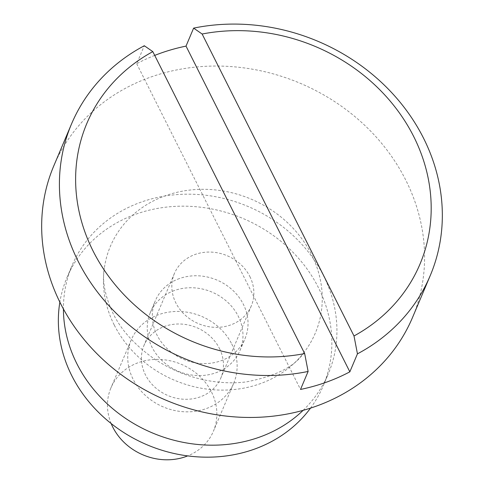 <?xml version="1.0" encoding="UTF-8"?>
<svg xmlns="http://www.w3.org/2000/svg" width="484" height="484" viewBox="0 0 484 484"><rect width="100%" height="100%" fill="white"/><g stroke="black" fill="none" stroke-linecap="round" stroke-linejoin="round"><path stroke-width="0.36" stroke-dasharray="2.42 1.81" d="M179.491 278.542A48.678 43.022 22.9 0 0 155.34 300.721A48.678 43.022 22.9 0 0 167.881 349.345A48.678 43.022 22.9 0 0 220.867 360.816A48.678 43.022 22.9 0 0 245.013 338.637A48.678 43.022 22.9 0 0 232.477 290.013A48.678 43.022 22.9 0 0 179.491 278.542M174.422 290.533A48.678 43.022 22.9 0 0 150.27 312.712A48.678 43.022 22.9 0 0 162.812 361.336A48.678 43.022 22.9 0 0 215.797 372.807A48.678 43.022 22.9 0 0 239.949 350.628A48.678 43.022 22.9 0 0 227.407 302.004A48.678 43.022 22.9 0 0 174.422 290.533M310.51 408.127A139.089 122.918 22.9 0 0 323.215 385.839A139.089 122.918 22.9 0 0 287.393 246.907A139.089 122.918 22.9 0 0 135.998 214.134A139.089 122.918 22.9 0 0 67.004 277.501A139.089 122.918 22.9 0 0 59.865 302.143M303.123 410.347A139.089 122.918 22.9 0 0 328.285 373.848A139.089 122.918 22.9 0 0 292.463 234.922A139.089 122.918 22.9 0 0 141.068 202.149A139.089 122.918 22.9 0 0 72.074 265.516A139.089 122.918 22.9 0 0 63.422 308.992M111.157 423.536A55.636 49.168 -157.1 0 1 110.915 387.932A55.636 49.168 -157.1 0 1 159.714 359.443A55.636 49.168 -157.1 0 1 211.49 391.992A55.636 49.168 -157.1 0 1 213.402 431.262A55.636 49.168 -157.1 0 1 187.689 455.898M231.763 344.033A55.636 49.168 -157.1 0 1 233.681 383.31A55.636 49.168 -157.1 0 1 184.882 411.799A55.636 49.168 -157.1 0 1 133.106 379.25A55.636 49.168 -157.1 0 1 131.194 339.974A55.636 49.168 -157.1 0 1 179.994 311.49A55.636 49.168 -157.1 0 1 231.763 344.033M249.847 276.503A41.727 36.875 -157.1 0 1 251.281 305.961A41.727 36.875 -157.1 0 1 214.684 327.323A41.727 36.875 -157.1 0 1 175.855 302.911A41.727 36.875 -157.1 0 1 174.422 273.46A41.727 36.875 -157.1 0 1 211.018 252.091A41.727 36.875 -157.1 0 1 249.847 276.503M219.433 348.438A41.727 36.875 -157.1 0 1 220.867 377.895A41.727 36.875 -157.1 0 1 184.271 399.258A41.727 36.875 -157.1 0 1 145.442 374.846A41.727 36.875 -157.1 0 1 144.002 345.394A41.727 36.875 -157.1 0 1 180.605 324.026A41.727 36.875 -157.1 0 1 219.433 348.438M53.778 165.921A194.719 172.086 -157.1 0 1 224.576 66.211A194.719 172.086 -157.1 0 1 405.78 180.127A194.719 172.086 -157.1 0 1 412.477 317.589M114.194 324.921A111.272 98.337 -157.1 0 1 104.338 268.124A111.272 98.337 -157.1 0 1 195.482 189.553A111.272 98.337 -157.1 0 1 311.508 254.493A111.272 98.337 -157.1 0 1 303.934 352.515A111.272 98.337 -157.1 0 1 205.192 388.852A111.272 98.337 -157.1 0 1 114.194 324.921M154.711 55.406A194.719 172.086 22.9 0 0 136.694 63.719L144.299 45.738M136.694 63.719L300.516 389.439M150.27 312.712L155.34 300.721M323.215 385.839L328.285 373.848M67.004 277.501L72.074 265.516M239.949 350.628L245.013 338.637M233.681 383.31L213.402 431.262M251.281 305.961L220.867 377.895M303.934 352.515C295.415 366.303 276.164 376.104 246.187 381.924C233.457 383.522 219.984 382.965 205.773 380.236C186.461 376.34 168.704 368.802 152.496 357.622C134.11 344.336 120.939 329.562 112.984 313.299C104.889 295.742 102.009 280.684 104.338 268.124M174.422 273.46L144.002 345.394M131.194 339.974L110.915 387.932"/><path stroke-width="0.73" d="M59.865 302.143A139.089 122.918 22.9 0 0 113.843 425.618A139.089 122.918 22.9 0 0 254.221 449.206A139.089 122.918 22.9 0 0 310.51 408.127M63.422 308.992A139.089 122.918 22.9 0 0 259.291 437.215A139.089 122.918 22.9 0 0 303.123 410.347M187.689 455.898A55.636 49.168 -157.1 0 1 112.832 427.203A55.636 49.168 -157.1 0 1 111.157 423.536M71.523 123.958A194.719 172.086 -157.1 0 0 78.22 261.421A194.719 172.086 -157.1 0 0 308.114 371.458L300.516 389.439A194.719 172.086 22.9 0 0 349.841 371.833L186.019 46.113L193.624 28.126A194.719 172.086 -157.1 0 1 423.524 138.164A194.719 172.086 -157.1 0 1 430.222 275.626L412.477 317.589A194.719 172.086 -157.1 0 1 241.679 417.293A194.719 172.086 -157.1 0 1 60.476 303.377A194.719 172.086 -157.1 0 1 53.778 165.921L71.523 123.958A194.719 172.086 -157.1 0 1 144.299 45.738L152.811 51.625A180.816 159.799 -157.1 0 0 93.085 251.021A180.816 159.799 -157.1 0 0 304.672 353.574L152.811 51.625M430.222 275.626A194.719 172.086 -157.1 0 1 357.446 353.846L349.841 371.833M193.624 28.126L202.137 34.019A180.816 159.799 -157.1 0 1 413.723 136.573A180.816 159.799 -157.1 0 1 354.004 335.969L357.446 353.846M202.137 34.019L354.004 335.969M308.114 371.458L304.672 353.574M186.019 46.113A194.719 172.086 22.9 0 0 154.711 55.406"/></g></svg>
